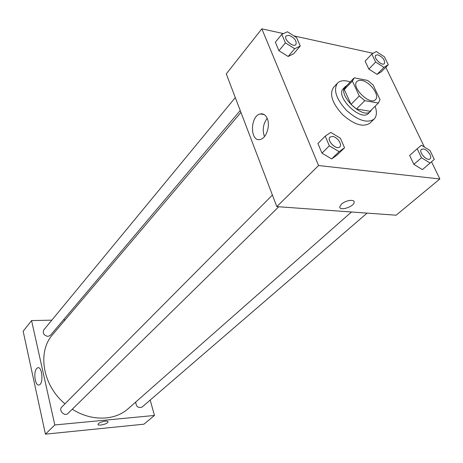 <?xml version="1.0" encoding="UTF-8"?>
<svg xmlns="http://www.w3.org/2000/svg" width="463" height="463" viewBox="0 0 463 463"><rect width="100%" height="100%" fill="white"/><g stroke="black" fill="none" stroke-linecap="round" stroke-linejoin="round"><path stroke-width="0.69" d="M361.638 80.394C369.966 81.604 380.175 95.673 375.499 99.597C370.07 105.981 350.665 86.94 356.938 81.395L358.9 80.354L361.638 80.394M352.407 81.054L359.253 95.98L364.78 100.656L378.346 103.029L380.042 99.69L373.137 85.007L367.767 80.452L354.264 77.83L352.407 81.054L344.316 89.556L351.012 104.401L359.253 95.98M378.618 102.78L370.29 111.01L378.346 103.029M351.012 104.401L356.487 109.013L370.012 111.259M344.316 89.556L345.63 86.818L353.697 78.334M346.966 85.412L345.329 86.54C336.67 94.232 363.05 120.108 370.574 111.305L371.667 109.644M370.574 111.305L368.519 113.337C360.978 122.151 334.668 96.345 343.338 88.636L345.329 86.54M356.487 109.013L364.78 100.656M375.105 106.253C377.119 111.965 376.778 116.254 374.087 119.113C367.385 123.534 358.229 120.658 346.608 110.483C336.213 99.065 333.163 89.961 337.452 83.184C339.61 80.984 342.817 80.273 347.059 81.042L350.294 81.91M374.087 119.113L369.972 123.112C363.258 127.562 354.126 124.726 342.562 114.61C332.226 103.243 329.216 94.163 333.534 87.368L337.452 83.184M283.454 33.596L261.838 28.839L318.579 165.546L439.85 178.967L431.539 161.795M424.403 147.037L385.795 67.257M373.132 53.32L293.907 35.894M371.818 54.067L365.104 61.174L368.849 69.103L377.09 74.375L381.466 71.684L388.278 64.716L384.446 56.833L376.274 51.526L371.818 54.067L375.632 62.03L383.92 67.372L388.278 64.716M417.175 148.762L409.645 155.441L413.858 164.359L422.435 169.614L434.306 159.382L430 150.521L421.492 145.232L417.175 148.762L421.469 157.727L430.098 163.051M325.205 136.128L317.919 143.518L321.97 153.155L331.653 158.913L337.128 155.001L344.547 147.784L340.386 138.217L330.79 132.406L325.205 136.128L329.338 145.816L339.09 151.661L344.547 147.784M281.788 34.355L275.352 42.226L278.917 50.71L288.16 56.48L293.692 53.731L300.255 46.022L296.586 37.596L287.425 31.785L281.788 34.355L285.422 42.874L294.728 48.725L300.255 46.022M341.497 204.142C345.606 200.19 355.034 198.928 354.143 202.418C353.715 207.007 338.754 211.458 339.813 206.677L341.497 204.142C345.606 200.19 355.034 198.922 354.143 202.418L354.143 202.418C353.715 207.007 338.748 211.452 339.813 206.672M261.838 28.839L226.28 73.889L276.81 206.625L318.579 165.546M276.81 206.625L396.12 215.202L439.85 178.967M267.313 118.678C270.456 125.884 266.248 138.275 260.374 139.404C249.962 142.633 249.812 116.063 260.218 113.956C263.302 113.331 265.669 114.905 267.313 118.678M267.168 118.325C263.1 123.997 262.197 130.086 264.46 136.585M351.486 211.99L128.193 408.69C114.934 420.803 91.263 421.498 72.274 409.211M64.988 403.823C42.393 385.164 37.196 351.596 52.66 334.599L240.934 112.393M235.297 97.583L43.788 329.911C42.474 333.331 43.881 335.496 48.007 336.41L50.432 335.31L240.222 110.524M367.09 213.113L142.089 407.052C138.159 408.279 136.047 406.612 135.74 402.046M278.749 206.764L68.038 413.366C64.704 416.949 58.182 410.351 61.787 407.041L272.406 195.056M150.203 400.061L154.445 415.461L143.9 424.195L45.443 434.161L54.796 424.959L154.445 415.461M65.127 319.887L63.419 319.921M51.827 320.159L31.571 320.575L54.796 424.959M31.571 320.575L23.15 331.248L45.443 434.161M36.664 368.513L37.752 367.761C42.278 366.03 43.701 384.111 39.077 384.967C35.188 386.466 33.105 372.078 36.664 368.513M105.188 421.174C107.057 421.029 108.001 421.284 108.018 421.943C108.006 423.952 97.514 426.429 97.982 424.299C98.845 422.841 101.247 421.799 105.188 421.174M97.982 424.299C97.514 426.423 108.006 423.952 108.012 421.938L108.006 421.77M295.955 44.517L295.967 44.5C293.455 48.002 283.148 39.019 286.128 35.917L288.97 35.315C294.445 37.717 296.777 40.779 295.967 44.5L295.955 44.517C293.438 48.019 283.13 39.037 286.117 35.935L286.122 35.929M275.352 42.226L278.917 50.71L288.16 56.48L294.728 48.725M288.16 56.48L293.692 53.731M278.917 50.71L285.422 42.874M339.801 146.904L339.79 146.91C336.549 150.585 326.288 140.318 329.992 137.1L332.544 136.423C337.168 136.828 342.574 144.595 339.807 146.893C336.566 150.568 326.305 140.301 330.003 137.083L329.992 137.1M317.919 143.518L321.97 153.155L331.653 158.913L339.09 151.661M331.653 158.913L337.128 155.001M321.97 153.155L329.338 145.816M384.394 63.587L384.377 63.605C382.039 66.452 372.987 57.701 375.742 55.247L377.889 54.831C382.953 57.215 385.118 60.132 384.394 63.587C382.05 66.435 373.004 57.684 375.759 55.23L375.759 55.23M365.104 61.174L368.849 69.103L377.09 74.375L383.92 67.372M377.09 74.375L381.466 71.684M368.849 69.103L375.632 62.03M430.081 158.821L430.063 158.832C427.152 161.766 418.135 151.87 421.446 149.387L423.315 148.947C427.384 149.283 432.673 156.969 430.081 158.821C427.17 161.749 418.153 151.858 421.463 149.375M409.645 155.441L413.858 164.359L421.469 157.727M413.858 164.359L422.435 169.614M260.218 113.956L264.124 114.535M37.752 367.761L38.417 367.726"/></g></svg>
